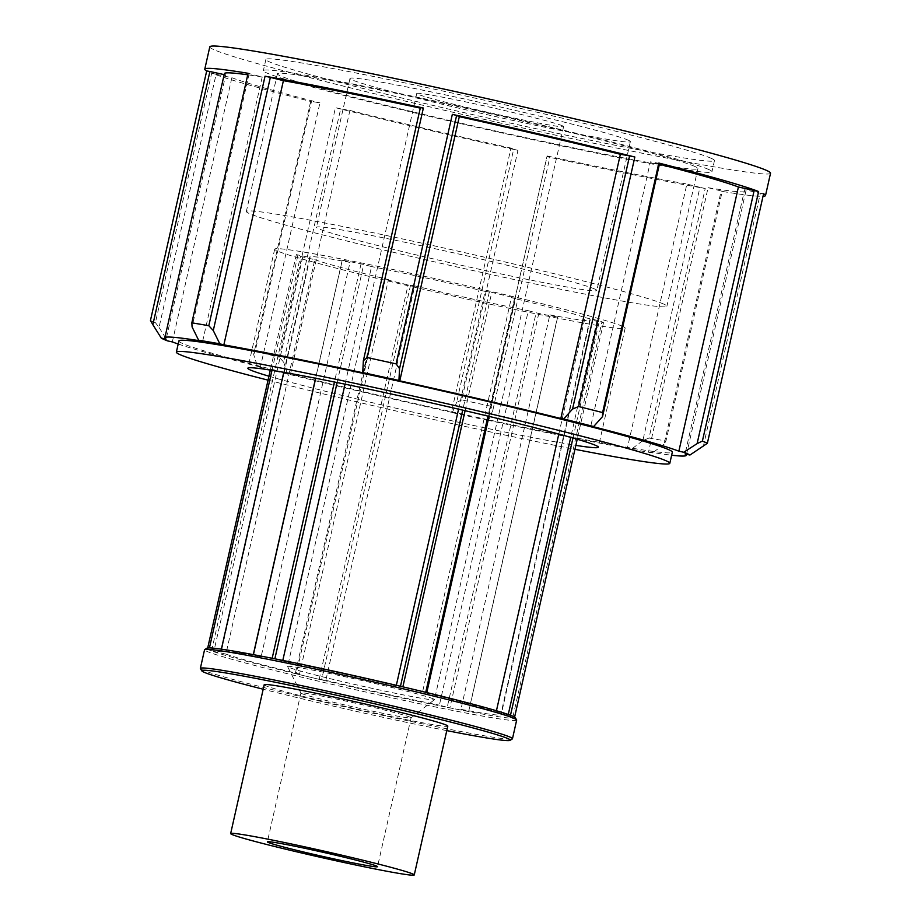 <?xml version="1.0" encoding="UTF-8"?>
<svg xmlns="http://www.w3.org/2000/svg" width="921" height="921" viewBox="0 0 921 921"><rect width="100%" height="100%" fill="white"/><g stroke="black" fill="none" stroke-linecap="round" stroke-linejoin="round"><path stroke-width="0.69" stroke-dasharray="4.61 3.45" d="M447.215 707.282L449.897 707.892A158.067 5.733 -167.3 0 0 468.651 711.519L460.949 709.331L549.849 314.878L557.539 317.077A158.067 5.733 12.7 0 1 538.785 313.451L528.286 310.711L439.386 705.152L447.215 707.282L536.114 312.829M538.785 313.451L449.897 707.892M468.651 711.519L557.539 317.077M557.677 316.997L468.777 711.449M295.296 673.539L296.32 673.861A158.067 5.733 -167.3 0 0 319.184 679.33L325.838 680.343L414.738 285.901L408.084 284.888A158.067 5.733 12.7 0 1 385.208 279.42L388.432 279.616L299.544 674.057L295.296 673.539L384.184 279.098M385.208 279.42L296.32 673.861M319.184 679.33L408.084 284.888M410.49 285.383L321.602 679.825M209.113 649.351L207.455 649.063A158.067 5.733 -167.3 0 0 211.577 650.905L225.91 654.106L314.809 259.664L300.465 256.452A158.067 5.733 12.7 0 1 296.343 254.61L310.066 257.546L221.178 651.987L209.113 649.351L209.435 647.889M271.983 370.334L298.001 254.91M296.343 254.61L270.325 370.069M207.709 647.947L207.455 649.063M211.577 650.905L300.465 256.452M302.733 257.028L213.845 651.469M282.805 660.415L282.666 661.025L272.167 658.285A158.067 5.733 -167.3 0 0 253.413 654.658L261.104 656.846L349.992 262.404L342.301 260.217A158.067 5.733 12.7 0 1 361.055 263.832L371.566 266.572L345.053 384.172M337.121 382.549L363.737 264.454M361.055 263.832L334.427 382.008M315.696 378.278L342.301 260.217M342.175 260.286L315.581 378.255M489.028 416.373L515.656 298.197L511.408 297.679L422.52 692.12L425.732 692.316A158.067 5.733 -167.3 0 0 402.868 686.847L396.341 685.305M465.105 410.685L491.756 292.394A158.067 5.733 12.7 0 1 514.632 297.863L515.656 298.197M514.632 297.863L487.98 416.119M458.566 409.166L485.114 291.393L491.756 292.394M489.35 291.899L462.71 410.133M549.849 314.878A143.699 5.215 -167.3 0 0 590.108 320.232A143.699 5.215 -167.3 0 0 589.774 319.748L500.874 714.189L514.609 717.114A158.067 5.733 -167.3 0 0 510.487 715.272L496.143 712.071A143.699 5.215 -167.3 0 0 422.52 692.12M496.143 712.071L496.442 710.747M558.805 434.033L585.031 317.63A143.699 5.215 -167.3 0 0 511.408 297.679M396.214 685.834A143.699 5.215 -167.3 0 0 282.666 661.025M485.114 291.393A143.699 5.215 -167.3 0 0 371.566 266.572M261.104 656.846A143.699 5.215 -167.3 0 0 220.844 651.492A143.699 5.215 -167.3 0 0 221.178 651.987M349.992 262.404A143.699 5.215 -167.3 0 0 309.732 257.051A143.699 5.215 -167.3 0 0 310.066 257.546M225.91 654.106A143.699 5.215 -167.3 0 0 299.544 674.057M314.809 259.664A143.699 5.215 -167.3 0 0 388.432 279.616M325.838 680.343A143.699 5.215 -167.3 0 0 439.386 705.152M414.738 285.901A143.699 5.215 -167.3 0 0 528.286 310.711M460.949 709.331A143.699 5.215 -167.3 0 0 501.208 714.684A143.699 5.215 -167.3 0 0 500.874 714.189M622.642 326.379A179.63 6.516 -167.3 0 0 435.783 278.798A179.63 6.516 -167.3 0 0 274.688 249.154A179.63 6.516 -167.3 0 0 448.492 295.008A179.63 6.516 -167.3 0 0 625.152 328.129A179.63 6.516 -167.3 0 0 622.642 326.379M585.031 317.63L599.375 320.83A158.067 5.733 12.7 0 1 603.497 322.672L589.774 319.748M200.41 668.646A159.966 5.802 -167.3 0 0 355.138 709.251A159.966 5.802 -167.3 0 0 512.318 738.93M446.777 730.606A158.09 5.733 12.7 0 1 263.187 689.23M516.669 720.095A159.966 5.802 12.7 0 1 359.34 690.589A159.966 5.802 12.7 0 1 204.554 649.754M264.2 684.729A94.103 3.419 -167.3 0 0 355.241 708.744A94.103 3.419 -167.3 0 0 447.802 726.105M206.96 648.154A158.09 5.733 -167.3 0 0 359.766 688.689A158.09 5.733 -167.3 0 0 515.196 717.62M512.951 716.826L601.839 322.385M603.497 322.672L577.225 439.236M572.977 437.993L599.375 320.83M597.107 320.266L570.721 437.348M209.804 46.844A287.398 10.43 -167.3 0 0 487.877 120.202A287.398 10.43 -167.3 0 0 770.543 173.206M150.457 320.462A287.398 10.43 -167.3 0 0 155.419 322.684L211.657 73.162A287.398 10.43 -167.3 0 0 311.448 101.655L255.209 351.189A287.398 10.43 -167.3 0 0 279.201 357.233L335.44 107.699A287.398 10.43 -167.3 0 0 517.947 150.353L461.709 399.887A287.398 10.43 -167.3 0 0 490.686 406.207L546.913 156.685A287.398 10.43 -167.3 0 0 705.233 188.506L649.006 438.039A287.398 10.43 -167.3 0 0 665.975 440.94L722.202 191.418A287.398 10.43 -167.3 0 0 763.014 196.311M703.322 446.397L760.378 193.203L744.605 189.761L685.074 453.961M763.59 193.767L760.378 193.203M649.006 438.039L642.881 440.537L699.937 187.343L686.882 184.05L627.339 448.262L631.38 449.275L642.881 440.537M705.233 188.506L699.937 187.343M664.087 444.164L652.586 452.902L648.545 451.889L708.088 187.688L721.155 190.981L664.087 444.164L665.975 440.94M652.586 452.902A272.34 9.889 12.7 0 1 631.38 449.275M721.155 190.981L722.202 191.418M461.709 399.887L456.62 402.465L513.676 149.271L510.971 148.062L451.44 412.263L452.269 412.643L456.62 402.465M517.947 150.353L513.676 149.271M492.816 410.375L488.464 420.552L487.623 420.172L547.166 155.971L549.872 157.18L492.816 410.375L490.686 406.207M488.464 420.552A272.34 9.889 12.7 0 1 452.269 412.643M549.872 157.18L546.913 156.685M255.209 351.189L253.643 354.47L310.699 101.287L319.932 102.864L260.401 367.076L257.535 366.581L253.643 354.47M311.448 101.655L310.699 101.287M283.622 362.034L287.513 374.133L290.38 374.628L349.911 110.428L340.678 108.839L283.622 362.034L279.201 357.233M287.513 374.133A272.34 9.889 12.7 0 1 257.535 366.581M340.678 108.839L335.44 107.699M172.331 341.921L231.873 77.721L216.101 74.279L159.045 327.462L155.419 322.684M159.045 327.462L167.461 340.862M216.101 74.279L211.657 73.162M202.655 341.231L262.197 77.019L248.083 73.289M249.131 73.726L192.075 326.92M659.586 163.42L650.353 161.843L590.81 426.043M224.171 74.613L225.68 74.946L166.137 339.147M363.576 372.936L423.119 108.736A267.286 9.705 -167.3 0 0 420.275 108.125M423.119 108.736L420.413 107.527M262.197 77.019A267.286 9.705 -167.3 0 0 247.737 74.808M224.402 73.588A267.286 9.705 -167.3 0 0 225.68 74.946M231.873 77.721A267.286 9.705 -167.3 0 0 319.932 102.864M349.911 110.428A267.286 9.705 -167.3 0 0 510.971 148.062M547.166 155.971A267.286 9.705 -167.3 0 0 686.882 184.05M708.088 187.688A267.286 9.705 -167.3 0 0 745.883 191.119A267.286 9.705 -167.3 0 0 744.605 189.761M659.413 164.18A267.286 9.705 -167.3 0 0 650.353 161.843M178.19 344.017A267.286 9.705 -167.3 0 0 260.401 367.076M290.38 374.628A267.286 9.705 -167.3 0 0 451.44 412.263M487.623 420.172A267.286 9.705 -167.3 0 0 627.339 448.262M648.545 451.889A267.286 9.705 -167.3 0 0 671.639 455.216M178.881 340.954A252.907 9.175 -167.3 0 0 423.579 405.516A252.907 9.175 -167.3 0 0 672.33 452.153M410.282 717.275A56.457 2.049 -167.3 0 0 351.557 702.32A56.457 2.049 -167.3 0 0 300.914 693.006A56.457 2.049 -167.3 0 0 300.925 693.064A56.457 2.049 -167.3 0 0 355.552 707.42A56.457 2.049 -167.3 0 0 411.042 717.885A56.457 2.049 -167.3 0 0 411.077 717.827A56.457 2.049 -167.3 0 0 410.282 717.275M433.411 698.901A75.28 2.728 -167.3 0 0 355.103 678.961A75.28 2.728 -167.3 0 0 287.594 666.539A75.28 2.728 -167.3 0 0 287.605 666.62A75.28 2.728 -167.3 0 0 360.433 685.754A75.28 2.728 -167.3 0 0 434.413 699.707A75.28 2.728 -167.3 0 0 434.47 699.638A75.28 2.728 -167.3 0 0 433.411 698.901M562.558 125.843A75.28 2.728 -167.3 0 0 484.25 105.903A75.28 2.728 -167.3 0 0 416.741 93.482A75.28 2.728 -167.3 0 0 489.569 112.696A75.28 2.728 -167.3 0 0 563.617 126.58A75.28 2.728 -167.3 0 0 562.558 125.843M628.352 140.222A143.699 5.215 -167.3 0 0 478.862 102.15A143.699 5.215 -167.3 0 0 349.992 78.435A143.699 5.215 -167.3 0 0 489.028 115.113A143.699 5.215 -167.3 0 0 630.355 141.615A143.699 5.215 -167.3 0 0 628.352 140.222M594.805 289.067A143.699 5.215 -167.3 0 0 445.315 250.996A143.699 5.215 -167.3 0 0 316.444 227.28A143.699 5.215 -167.3 0 0 455.481 263.959A143.699 5.215 -167.3 0 0 596.808 290.46A143.699 5.215 -167.3 0 0 594.805 289.067M663.891 304.16A215.549 7.829 -167.3 0 0 439.662 247.058A215.549 7.829 -167.3 0 0 246.356 211.485A215.549 7.829 -167.3 0 0 454.905 266.503A215.549 7.829 -167.3 0 0 666.908 306.267A215.549 7.829 -167.3 0 0 663.891 304.16M694.918 166.482A215.549 7.829 -167.3 0 0 470.689 109.38A215.549 7.829 -167.3 0 0 277.382 73.807A215.549 7.829 -167.3 0 0 485.943 128.825A215.549 7.829 -167.3 0 0 697.934 168.578A215.549 7.829 -167.3 0 0 694.918 166.482M708.733 169.499A229.916 8.347 -167.3 0 0 469.56 108.586A229.916 8.347 -167.3 0 0 263.36 70.641A229.916 8.347 -167.3 0 0 485.828 129.331A229.916 8.347 -167.3 0 0 711.956 171.732A229.916 8.347 -167.3 0 0 708.733 169.499M711.254 158.331A229.916 8.347 -167.3 0 0 472.082 97.43A229.916 8.347 -167.3 0 0 265.881 59.485A229.916 8.347 -167.3 0 0 488.337 118.164A229.916 8.347 -167.3 0 0 714.466 160.576A229.916 8.347 -167.3 0 0 711.254 158.331M268.057 380.154A252.907 9.175 -167.3 0 0 574.957 449.31M268.944 376.205A179.63 6.516 -167.3 0 0 421.657 414.082A179.63 6.516 -167.3 0 0 575.844 445.373M309.732 257.051L283.76 372.314M221.374 649.167L220.844 651.492M590.108 320.232L501.208 714.684M745.883 191.119L686.571 454.295M300.914 693.006L267.378 841.852M411.077 717.827L377.529 866.673M411.042 717.885L434.413 699.707M300.925 693.064L287.605 666.62M416.741 93.482L287.594 666.539M563.617 126.58L434.47 699.638M349.992 78.435L316.444 227.28M630.355 141.615L596.808 290.46M277.382 73.807L246.356 211.485M697.934 168.578L666.908 306.267M265.881 59.485L263.36 70.641M714.466 160.576L711.956 171.732M274.688 249.154L247.853 368.227M625.152 328.129L598.316 447.215"/><path stroke-width="1.38" d="M209.435 647.889L271.983 370.334M270.325 370.069L207.709 647.947M274.861 658.814L337.121 382.549M334.427 382.008L272.167 658.285M345.053 384.172L282.805 660.415M253.413 654.658L315.696 378.278M315.581 378.255L253.298 654.635M426.78 692.569L489.028 416.373M487.98 416.119L425.732 692.316M402.868 686.847L465.105 410.685M462.71 410.133L400.474 686.283M396.341 685.305L458.566 409.166M496.442 710.747L558.805 434.033M510.073 740.346L512.318 738.93A159.966 5.802 -167.3 0 0 512.467 738.746A159.966 5.802 -167.3 0 0 510.234 737.191A159.966 5.802 -167.3 0 0 343.821 694.814A159.966 5.802 -167.3 0 0 200.352 668.416A159.966 5.802 -167.3 0 0 200.41 668.646L201.837 670.891A158.09 5.733 12.7 0 1 340.77 696.138A158.09 5.733 12.7 0 1 508.012 738.63A158.09 5.733 12.7 0 1 510.073 740.346A158.09 5.733 12.7 0 1 446.777 730.606M263.187 689.23A158.09 5.733 12.7 0 1 201.837 670.891M200.352 668.416L204.554 649.754A159.966 5.802 12.7 0 1 204.704 649.57A159.966 5.802 12.7 0 1 350.855 676.785A159.966 5.802 12.7 0 1 514.436 718.53A159.966 5.802 12.7 0 1 516.612 719.865A159.966 5.802 12.7 0 1 516.669 720.095L512.467 738.746M414.254 874.95L447.802 726.105A94.103 3.419 -167.3 0 0 446.478 725.184A94.103 3.419 -167.3 0 0 348.587 700.259A94.103 3.419 -167.3 0 0 264.2 684.729L230.653 833.574A94.103 3.419 -167.3 0 0 321.705 857.589A94.103 3.419 -167.3 0 0 414.254 874.95A94.103 3.419 -167.3 0 0 412.942 874.029A94.103 3.419 -167.3 0 0 315.051 849.104A94.103 3.419 -167.3 0 0 230.653 833.574M516.612 719.865L515.196 717.62A158.09 5.733 -167.3 0 0 513.043 716.308A158.09 5.733 -167.3 0 0 351.385 675.047A158.09 5.733 -167.3 0 0 206.96 648.154L204.704 649.57M577.225 439.236L514.609 717.114M510.487 715.272L572.977 437.993M570.721 437.348L508.265 714.477M602.61 412.573L602.53 416.603L659.586 163.42L658.837 163.052L602.61 412.573A287.398 10.43 -167.3 0 0 578.618 406.529L634.845 157.007A287.398 10.43 -167.3 0 0 452.338 114.354L396.099 363.876A287.398 10.43 -167.3 0 0 367.134 357.544L423.372 108.022A287.398 10.43 -167.3 0 0 265.052 76.201L208.814 325.723A287.398 10.43 -167.3 0 0 191.844 322.822L248.083 73.289A287.398 10.43 -167.3 0 0 204.773 69.167A287.398 10.43 -167.3 0 0 206.695 70.94L150.457 320.462L152.851 324.687L209.907 71.504L224.171 74.613M572.551 409.051L563.687 418.974L560.831 418.491L620.374 154.279L629.607 155.868L572.551 409.051L578.618 406.529M563.687 418.974A272.34 9.889 12.7 0 1 593.665 426.527L602.53 416.603M763.014 196.311A287.398 10.43 -167.3 0 0 765.512 195.54L770.543 173.206A287.398 10.43 -167.3 0 0 766.525 170.408A287.398 10.43 -167.3 0 0 467.557 94.276A287.398 10.43 -167.3 0 0 209.804 46.844L204.773 69.167M765.512 195.54A287.398 10.43 -167.3 0 0 763.59 193.767L707.363 443.289A287.398 10.43 -167.3 0 0 705.256 442.264A287.398 10.43 -167.3 0 0 702.401 441.067L758.628 191.545A287.398 10.43 -167.3 0 0 658.837 163.052M629.607 155.868L634.845 157.007M707.363 443.289L689.944 455.032A272.34 9.889 12.7 0 0 683.75 452.257L678.869 451.186L738.412 186.986L758.628 191.545M754.184 190.428L697.116 443.623L702.401 441.067M697.116 443.623L683.75 452.257M206.695 70.94L209.907 71.504M178.19 344.017A267.286 9.705 -167.3 0 1 172.331 341.921L167.461 340.862A272.34 9.889 12.7 0 1 161.256 338.088L152.851 324.687M208.814 325.723L213.281 330.547L270.348 77.364L283.403 80.657L223.861 344.857L219.82 343.832L213.281 330.547M265.052 76.201L270.348 77.364M219.82 343.832A272.34 9.889 12.7 0 0 198.614 340.206L192.075 326.92L191.844 322.822M198.614 340.206L202.655 341.231A267.286 9.705 -167.3 0 0 164.859 337.8A267.286 9.705 -167.3 0 0 166.137 339.147L161.256 338.088M678.869 451.186A267.286 9.705 -167.3 0 0 590.81 426.043L593.665 426.527M671.639 455.216A267.286 9.705 -167.3 0 0 686.341 455.319A267.286 9.705 -167.3 0 0 685.074 453.961L689.944 455.032M420.275 108.125A267.286 9.705 -167.3 0 0 283.403 80.657M367.134 357.544L363.358 360.71L420.413 107.527L423.372 108.022M247.737 74.808A267.286 9.705 -167.3 0 0 224.402 73.588L164.859 337.8M738.412 186.986A267.286 9.705 -167.3 0 0 659.413 164.18M363.358 360.71L362.736 372.568L363.576 372.936A267.286 9.705 -167.3 0 0 223.861 344.857M560.831 418.491A267.286 9.705 -167.3 0 0 399.772 380.845L398.931 380.477L399.553 368.619L456.609 115.436L459.314 116.645L399.772 380.845M362.736 372.568A272.34 9.889 12.7 0 1 398.931 380.477M574.957 449.31A252.907 9.175 -167.3 0 0 669.809 463.321L672.33 452.153A252.907 9.175 -167.3 0 0 668.784 449.701A252.907 9.175 -167.3 0 0 582.694 424.65A252.907 9.175 -167.3 0 0 321.348 364.566A252.907 9.175 -167.3 0 0 178.881 340.954L176.36 352.121A252.907 9.175 -167.3 0 0 268.057 380.154M396.099 363.876L399.553 368.619M452.338 114.354L456.609 115.436M620.374 154.279A267.286 9.705 -167.3 0 0 459.314 116.645M376.747 866.12A56.457 2.049 -167.3 0 0 318.01 851.165A56.457 2.049 -167.3 0 0 267.378 841.852A56.457 2.049 -167.3 0 0 322.005 856.265A56.457 2.049 -167.3 0 0 377.529 866.673A56.457 2.049 -167.3 0 0 376.747 866.12M669.809 463.321A252.907 9.175 -167.3 0 0 666.274 460.857A252.907 9.175 -167.3 0 0 403.179 393.866A252.907 9.175 -167.3 0 0 176.36 352.121M575.844 445.373A179.63 6.516 -167.3 0 0 598.316 447.215A179.63 6.516 -167.3 0 0 595.806 445.465A179.63 6.516 -167.3 0 0 408.947 397.884A179.63 6.516 -167.3 0 0 247.853 368.227A179.63 6.516 -167.3 0 0 268.944 376.205M283.76 372.314L221.374 649.167M686.571 454.295L686.341 455.319"/></g></svg>
